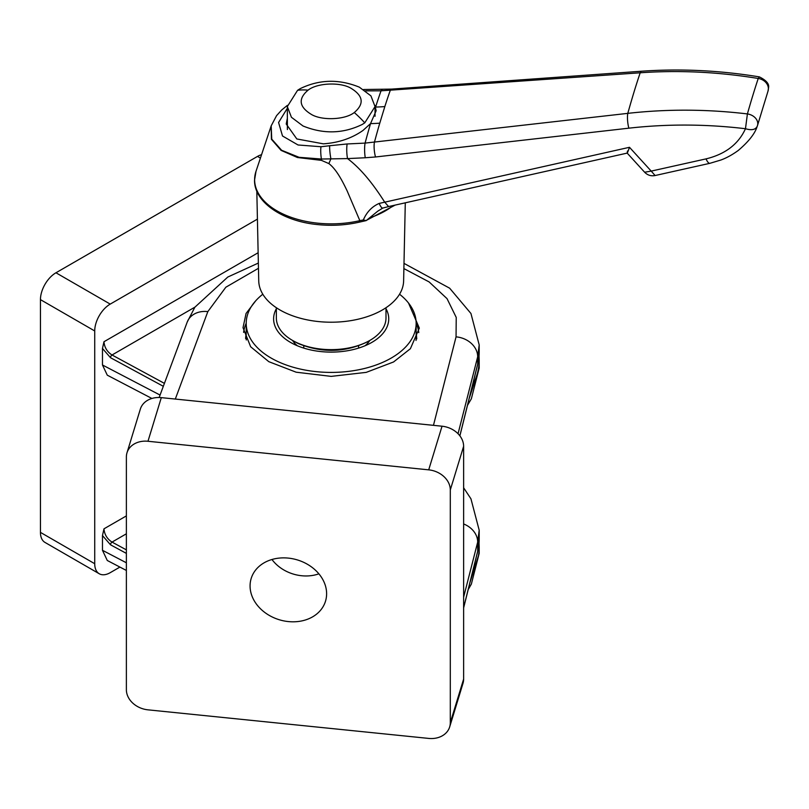 <?xml version="1.0" encoding="UTF-8"?>
<svg xmlns="http://www.w3.org/2000/svg" width="809" height="809" viewBox="0 0 809 809"><rect width="100%" height="100%" fill="white"/><g stroke="black" fill="none" stroke-linecap="round" stroke-linejoin="round"><path stroke-width="1.21" d="M472.365 572.812A148.017 85.451 0 0 0 479.191 547.157L479.191 553.326L469.887 582.763M472.365 385.711A148.017 85.451 180 0 0 479.191 360.056L479.191 368.014L469.18 398.524M119.914 567.079L110.226 572.671A21.924 12.661 -60 0 1 99.264 573.763L44.991 542.424A21.924 12.661 -60 0 1 40.45 532.383L40.45 299.633A21.924 12.661 -60 0 1 55.952 272.775L257.525 156.4A21.924 12.661 -60 0 1 261.55 154.691M257.414 219.128L110.226 304.103L55.952 272.775M40.45 299.633L94.724 330.962A21.924 12.661 -60 0 1 110.226 304.103M94.724 330.962L94.724 563.721L40.45 532.383M99.264 573.763A21.924 12.661 -60 0 1 94.724 563.721M126.376 515.899L103.977 528.833L102.47 535.558L110.52 544.801L126.376 553.396M126.376 562.781L102.47 550.302L107.284 560.485L126.376 570.456M102.47 550.302L102.47 535.558M258.132 252.732L103.977 341.732L102.47 348.457L102.47 364.99L107.284 375.174L151.89 398.463M102.47 348.457L110.52 357.709L163.327 386.308M246.209 331.72L245.592 338.486M326.614 593.735A38.862 31.248 17 0 1 325.896 599.772A38.862 31.248 17 0 1 284.647 621.049A38.862 31.248 17 0 1 250.072 585.949A38.862 31.248 17 0 1 251.65 577.09A38.862 31.248 17 0 1 293.839 558.999A38.862 31.248 17 0 1 326.614 593.735M271.966 559.494A36.183 29.094 -163 0 0 318.877 573.824M255.715 300.806L246.067 313.467L243.013 327.675L250.648 346.758L268.81 361.674L296.155 372.201L331.194 376.377L366.224 372.373L393.558 361.967L410.396 348.709L419.325 328.12L408.535 303.051M458.046 433.735L477.684 356.789L479.191 344.887L479.191 352.006A148.017 85.451 180 0 1 477.684 364.161L459.856 435.808M463.628 597.173L477.684 542.101L479.191 530.198L479.191 539.097L477.644 551.607A2.194 1.77 -166 0 0 477.684 551.253A148.017 85.451 0 0 0 479.191 539.097M450.3 489.951A21.924 17.636 -163 0 0 428.709 469.847L147.976 441.269A21.924 17.636 -163 0 0 127.003 452.767A21.924 17.636 -163 0 0 126.376 456.974L126.376 689.733A21.924 17.636 -163 0 0 147.976 709.837L428.709 738.415A21.924 17.636 -163 0 0 449.683 726.917A21.924 17.636 -163 0 0 450.3 722.71L450.3 489.951L463.628 446.315A21.924 17.636 -163 0 0 442.038 426.212L428.709 469.847M147.976 441.269L161.304 397.634L442.038 426.212M463.628 446.315L463.628 679.075L450.3 722.71M449.683 726.917L463.011 683.281A21.924 17.636 -163 0 0 463.628 679.075M161.304 397.634A21.924 17.636 -163 0 0 140.331 409.132L127.003 452.767M416.746 338.9L416.15 331.72M262.814 294.223A84.975 49.056 0 0 0 246.209 323.357A84.975 49.056 0 0 0 298.663 368.682A84.975 49.056 0 0 0 391.263 358.043A84.975 49.056 0 0 0 416.15 323.357A84.975 49.056 0 0 0 399.545 294.223M246.209 323.357L246.209 337.677A84.975 49.056 0 0 0 246.3 339.982M385.994 308.745A57.56 33.23 180 0 1 371.877 342.379L371.877 342.379A57.56 33.23 180 0 1 290.471 342.379A57.56 33.23 180 0 1 276.354 308.745M365.081 345.736A41.117 23.734 0 0 0 369.804 340.447M368.226 342.601A41.117 23.734 0 0 0 367.498 341.772M416.018 340.447A84.975 49.056 0 0 0 416.15 337.677L416.15 323.357M292.555 340.447A41.117 23.734 0 0 0 297.277 345.736M294.86 341.772A41.117 23.734 0 0 0 294.132 342.601M366.194 220.594L377.722 211.21L382.758 208.085A10.962 2.457 -106.4 0 1 379.168 203.423C372.009 206.558 366.73 212.069 363.332 219.947L366.194 220.594L359.55 222.101C346.1 225.185 332.266 226.024 318.028 224.629C282.523 221.393 253.986 201.987 254.542 180.124L256.008 171.286A76.562 44.202 180 0 0 317.886 223.183A76.562 44.202 180 0 0 359.843 220.645L359.085 221.818M364.778 122.847L362.189 124.475C343.117 133.778 323.388 134.274 302.991 125.971L291.432 117.275L287.326 106.576L297.581 90.295L300.169 88.666C319.231 79.373 338.971 78.867 359.368 87.18L370.927 95.867L375.032 106.576L364.778 122.847A87.716 54.86 -124.5 0 0 354.271 112.532C345.413 119.661 322.74 120.834 311.799 114.676C299.047 107.061 297.813 98.89 308.077 90.153C316.946 83.024 339.618 81.851 350.56 88.009C363.312 95.624 364.546 103.795 354.271 112.532M256.817 191.096L258.738 280.905A72.446 41.825 0 0 0 303.871 319.13A72.446 41.825 0 0 0 382.404 309.958A72.446 41.825 0 0 0 403.62 280.905L405.289 202.796M276.354 307.733L276.354 317.988A54.82 31.652 0 0 0 292.413 340.367A54.82 31.652 0 0 0 369.946 340.367A54.82 31.652 0 0 0 385.994 317.988L385.994 307.733M292.413 340.367L298.056 343.461C322.022 353.22 345.21 352.633 367.62 341.711L369.946 340.367M374.992 105.463L376.134 110.732L370.542 123.595L362.968 130.471C351.713 138.349 338.516 142.799 323.367 143.83L296.832 138.966L286.224 124.02L287.326 118.397M287.387 129.561L287.326 106.576M757.234 126.255A10.962 8.444 -164.2 0 0 757.527 125.425L757.194 126.366C755.495 129.743 751.581 130.532 745.473 128.722L747.405 113.927C707.036 109.124 667.162 108.942 627.804 113.361L365.081 143.102A476.218 67.521 -84.2 0 1 370.542 123.595A109.64 86.189 -163.7 0 0 379.775 123.15A477.957 67.764 95.8 0 0 374.395 142.354A10.962 2.639 83.5 0 0 375.507 156.976L628.856 128.176C667.243 123.858 706.115 124.04 745.473 128.722C738.465 144.123 725.319 154.175 706.045 158.877L651.215 171.103L655.098 175.533C651.043 176.311 647.544 175.209 644.621 172.226L651.215 171.103L629.483 147.299L379.168 203.423M628.856 128.176A10.962 2.629 83.6 0 1 627.804 113.361A536.964 76.137 -84.2 0 1 640.192 72.79L381.049 90.81A476.218 67.521 -84.2 0 0 375.588 107.051A109.64 90.052 -162.3 0 0 384.841 106.545L379.775 123.15M641.719 71.212A10.962 3.276 -94.1 0 0 640.192 72.79C679.044 70.049 718.392 71.95 758.235 78.473L759.368 76.885C719.686 70.383 680.47 68.492 641.719 71.212L391.687 89.101L363.585 89.516M388.704 206.538L627.177 153.103L644.642 172.236M627.521 151.01C626.763 154.509 627.41 153.265 629.483 147.299M287.377 105.362L281.684 110.004L276.577 115.636L271.187 125.85L271.743 139.128L281.603 150.262L299.087 157.31L321.416 159.029L347.536 158.594A10.962 2.225 -93.1 0 1 347.162 143.962L365.081 143.102A10.962 2.114 -92.3 0 0 365.263 157.755L375.507 156.976M364.07 89.819A10.962 2.882 -90.7 0 1 364.748 89.496M382.404 89.425A10.962 2.771 -89.8 0 0 381.049 90.81L365.567 90.861M382.758 208.085L388.593 206.568L384.69 202.139C374.496 186.09 362.048 169.506 347.536 158.594L365.263 157.755M363.332 219.947L359.843 220.645L347.192 191.015C342.601 181.358 336.433 169.314 328.869 163.59A54.82 5.167 -69.1 0 1 330.911 158.807A10.962 1.567 -97.4 0 1 329.657 145.731L347.162 143.962M328.869 163.59L321.446 160.364L297.439 157.512L281.087 150.383L271.419 139.3L271.157 125.961M257.525 156.4L260.427 158.068M126.376 533.798L112.026 542.091C107.132 538.946 104.452 534.527 103.977 528.833M160.071 395.065L102.47 364.99M194.918 307.137L112.026 354.989C107.132 351.844 104.452 347.425 103.977 341.732M126.376 549.867L112.026 542.091A2.194 1.224 118.4 0 0 110.52 544.801M164.419 383.375L112.026 354.989A2.194 1.224 118.4 0 0 110.52 357.709M246.209 323.216A87.787 50.684 0 0 0 243.61 332.388M418.769 332.6A87.787 50.684 0 0 0 416.15 323.216M403.883 268.588L429.134 281.937L447.023 298.632L456.225 317.411L456.054 336.868A21.924 17.94 -165.7 0 1 477.684 356.789L477.684 364.161A2.194 1.77 14 0 1 477.522 364.839M463.628 523.959A21.924 17.94 -165.7 0 1 477.684 542.101L477.684 551.253L463.628 607.731M456.054 336.868L433.462 425.342M175.31 399.059L207.832 311.607L225.842 287.225L258.465 268.285M207.832 311.607A21.924 17.747 -159.6 0 0 187.213 322.073L159.161 397.502M477.522 551.93A2.194 1.77 -166 0 0 477.644 551.607L463.628 607.913M768.388 88.798A10.962 9.162 -161.6 0 0 758.235 78.473A547.653 77.644 -84.2 0 0 747.405 113.927A10.962 8.444 -164.2 0 1 757.77 123.544A10.962 8.444 -164.2 0 1 757.527 125.425L767.994 91.164A10.962 9.162 18.4 0 0 768.388 88.798A10.962 6.33 0 0 0 768.55 87.706C769.389 83.964 766.335 80.354 759.368 76.885M308.077 90.153A87.716 54.86 -124.5 0 0 297.581 90.295M393.285 205.506A76.562 44.202 180 0 1 385.317 210.916A76.562 44.202 180 0 1 369.855 217.803M391.687 89.101A10.962 3.287 -94.1 0 0 390.221 90.527A477.957 67.764 95.8 0 0 384.841 106.545M757.062 126.75C754.797 133.819 748.517 141.737 738.223 150.494C728.929 157.219 722.366 159.444 720.93 160.01L709.928 163.307A10.962 3.327 -102.6 0 1 706.045 158.877M329.657 145.731L320.991 146.732L298.046 144.983L282.513 135.993L278.579 122.493L287.326 108.295M321.446 160.364A54.82 8.484 -87.7 0 0 321.416 159.029A10.962 2.225 -95.1 0 1 320.991 146.732M468.199 589.569L471.354 584.108L479.191 553.326M467.471 405.37L471.354 398.797L479.191 368.014M479.191 547.157L479.029 543.132M479.191 360.056L479.029 356.031M187.213 322.073L194.858 307.228L227.794 277.042L258.354 263.056M403.994 263.38L449.652 288.196L470.949 313.508L479.191 344.917M463.628 487.776L470.949 498.819L479.191 530.229M479.191 352.006L477.644 364.505L459.886 435.859M395.166 205.082L366.77 220.169M303.769 345.858L303.769 348.103M375.032 116.304L375.032 106.576M768.55 87.706L767.994 91.164M709.928 163.307L655.098 175.533M358.589 345.858L358.589 348.103M256.008 171.286L271.187 125.85"/></g></svg>
